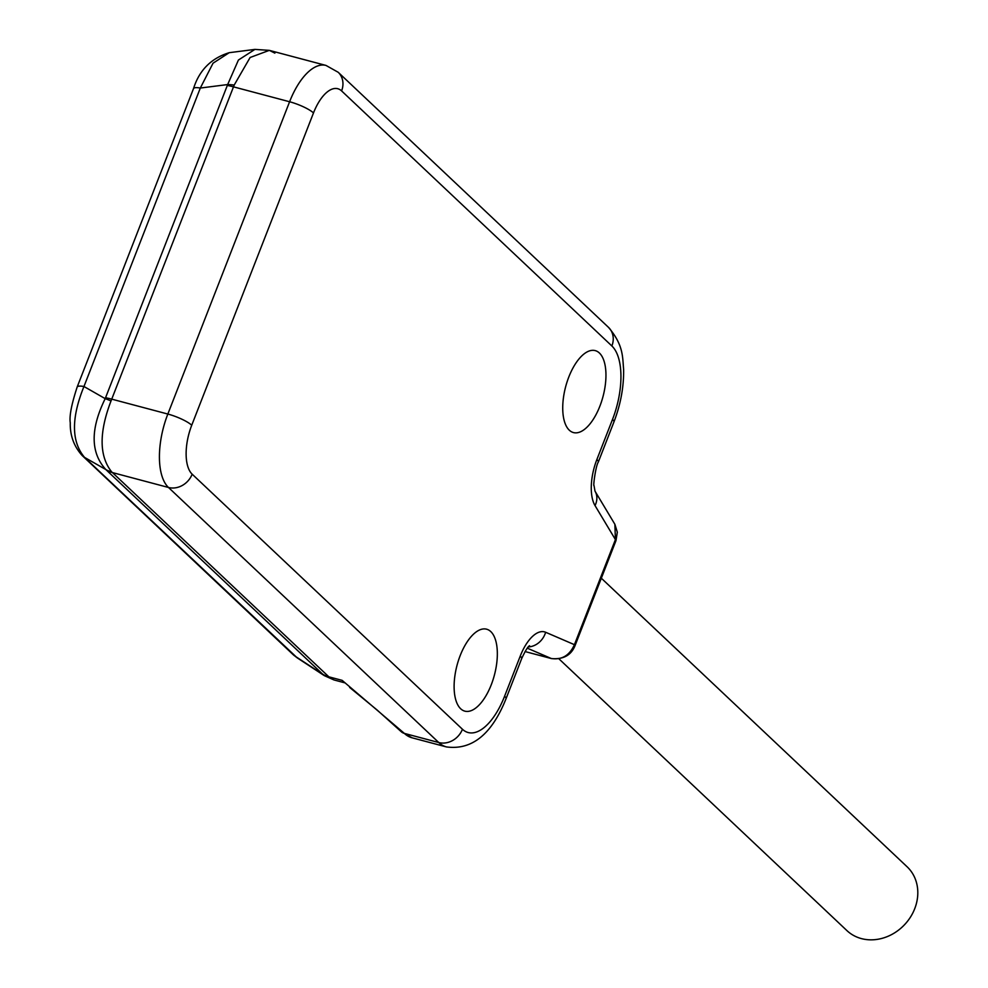 <?xml version="1.0" encoding="UTF-8"?>
<svg xmlns="http://www.w3.org/2000/svg" width="988" height="988" viewBox="0 0 988 988"><rect width="100%" height="100%" fill="white"/><g stroke="black" fill="none" stroke-linecap="round" stroke-linejoin="round"><path stroke-width="1.48" d="M569.298 430.188A42.398 19.315 -75.1 0 1 567.124 381.726A42.398 19.315 -75.1 0 1 595.233 350.616A42.398 19.315 -75.1 0 1 599.383 353A42.398 19.315 -75.1 0 1 601.556 401.474A42.398 19.315 -75.1 0 1 573.448 432.571A42.398 19.315 -75.1 0 1 569.298 430.188M460.68 708.767A42.398 19.315 -75.1 0 1 458.506 660.305A42.398 19.315 -75.1 0 1 486.615 629.195A42.398 19.315 -75.1 0 1 490.777 631.579A42.398 19.315 -75.1 0 1 492.938 680.053A42.398 19.315 -75.1 0 1 464.842 711.15A42.398 19.315 -75.1 0 1 460.68 708.767M614.882 524.295L595.023 491.184A19.488 15.87 -30.9 0 1 595.035 505.597L615.413 539.584A7.793 1.667 -158.7 0 1 615.981 540.634L617.315 532.186L614.882 524.295L615.413 539.584L574.436 644.682C569.508 655.538 561.764 660.132 551.23 658.49A7.793 3.557 -75.1 0 0 551.452 658.576L525.048 651.549L551.23 658.49L527.283 648.165M324.274 675.619L322.668 674.174A29.245 25.268 -46.7 0 0 328.856 676.829L111.644 471.844C99.158 456.11 98.948 432.485 111.027 400.943A29.245 3.68 26.8 0 0 105.197 398.646L83.955 386.506A19.192 4.1 -158.7 0 0 77.15 387.074C71.507 404.388 69.209 416.294 70.272 422.815C69.963 435.51 73.964 446.453 82.263 455.629A19.192 16.586 133.3 0 1 82.263 455.629A19.192 16.586 133.3 0 0 84.573 457.407L105.827 469.547C90.476 452.689 90.278 429.064 105.197 398.646L227.66 84.56L200.317 88.043A19.192 4.1 -158.7 0 0 193.512 88.611C199.255 70.234 211.16 58.267 229.216 52.685L213.05 63.195L200.317 88.043L83.955 386.506C71.136 418.146 71.334 441.784 84.573 457.407L297.203 657.847L324.274 675.619L333.956 679.942L328.856 676.829L342.144 680.361L404.376 733.405L438.758 742.531A77.978 35.519 104.9 0 0 446.403 746.916C471.906 750.374 491.765 734.343 505.992 698.837L521.627 658.712C525.27 650.845 527.913 646.523 529.568 645.744M82.276 455.629L293.152 654.649A19.192 16.586 133.3 0 0 295.461 656.415L322.99 674.483A29.245 26.935 -43.4 0 0 329.535 677.459M297.203 657.847L293.152 654.649M322.668 674.174L105.827 469.547A29.245 23.193 -48.8 0 0 111.644 471.844M111.027 400.943L234.193 85.054L250.112 57.489L269.316 50.363L274.886 53.142M595.035 505.597A38.989 17.759 -75.1 0 1 596.876 459.519L612.523 419.406A58.477 26.639 104.9 0 0 611.881 345.985L341.589 90.908A19.488 16.845 -46.7 0 0 338.205 72.285L326.003 65.43L269.316 50.363L254.916 49.4L238.429 60.033L227.66 84.56A29.245 8.694 15.6 0 1 234.193 85.054M559.01 658.91L846.889 930.573A43.855 37.902 -46.7 0 0 861.425 938.6A43.855 37.902 -46.7 0 0 910.442 917.136A43.855 37.902 -46.7 0 0 907.095 866.772L601.322 578.215M596.876 459.519A19.488 4.162 21.3 0 1 598.271 462.149L613.906 422.024C620.674 404.364 623.91 386.802 623.613 369.314C622.477 356.841 623.589 345.133 608.485 327.349L338.205 72.285M341.589 90.908A38.989 17.759 104.9 0 0 313.492 112.941L191.734 425.235A38.989 17.759 104.9 0 0 192.166 474.178L462.446 729.255A58.477 26.639 104.9 0 0 504.596 696.207L520.244 656.094A38.989 17.759 -75.1 0 1 545.648 632.271L574.436 644.682A7.793 1.667 -158.7 0 1 575.004 645.732C571.126 655.316 563.271 659.589 551.452 658.576A7.793 3.557 -75.1 0 0 551.749 658.625M106.235 469.918A29.245 25.268 -46.7 0 0 112.41 472.573L168.479 487.467L438.758 742.531A19.488 16.845 133.3 0 0 462.446 729.255M105.605 397.756A29.245 6.237 21.3 0 1 111.768 399.152L167.837 414.046A58.477 26.639 104.9 0 0 168.479 487.467A19.488 16.845 133.3 0 0 192.166 474.178M227.364 85.462A29.245 6.237 21.3 0 1 233.526 86.858L289.595 101.752L167.837 414.046A19.488 4.162 -158.7 0 1 191.734 425.235M612.523 419.406A19.488 4.162 21.3 0 1 613.906 422.024M611.881 345.985A19.488 16.845 -46.7 0 0 608.485 327.349M326.003 65.43A58.477 26.639 104.9 0 0 289.595 101.752A19.488 4.162 -158.7 0 1 313.492 112.941M504.596 696.207A19.488 4.162 21.3 0 1 505.992 698.837M520.244 656.094A19.488 4.162 21.3 0 1 521.627 658.712M545.648 632.271A19.488 17.315 113.3 0 1 528.296 646.955M401.153 731.614L412.021 737.789A77.978 35.519 -75.1 0 1 404.376 733.405A9.744 8.423 -46.7 0 1 401.153 731.614L377.095 710.002L349.641 687.426M594.986 491.11L594.047 485.688C592.948 486.578 595.826 465.496 598.271 462.149M615.981 540.634L575.004 645.732M193.512 88.611L77.15 387.074M229.204 52.685L254.916 49.4M333.956 679.942L344.75 682.819M412.021 737.789L446.403 746.916"/></g></svg>
